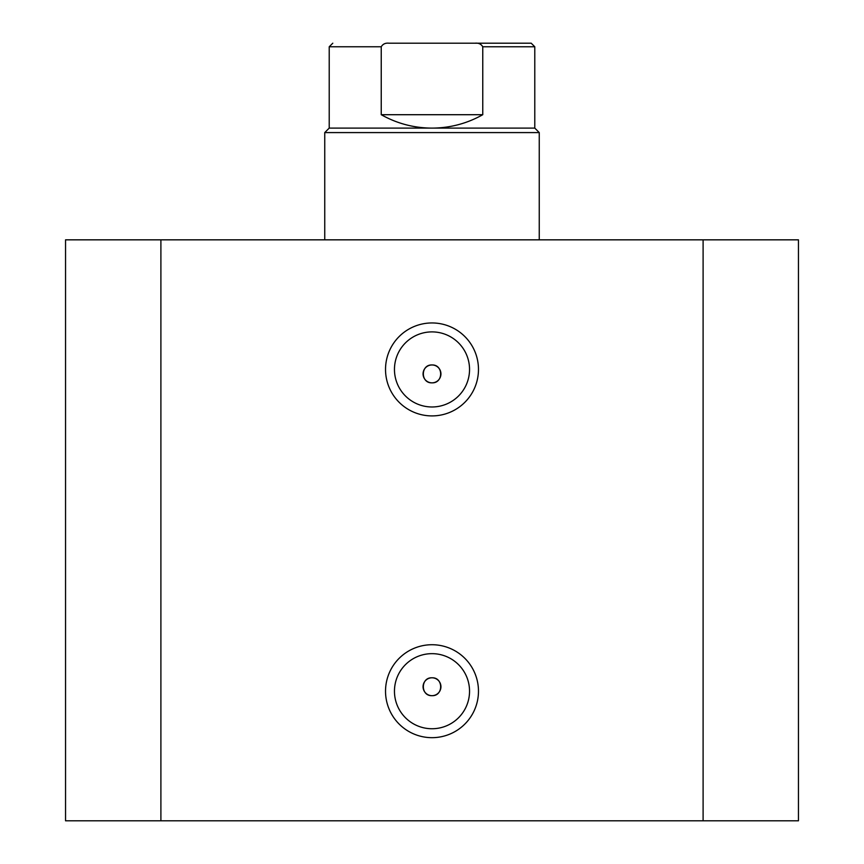 <?xml version="1.0" encoding="UTF-8"?>
<svg xmlns="http://www.w3.org/2000/svg" width="864" height="864" viewBox="0 0 864 864"><rect width="100%" height="100%" fill="white"/><g stroke="black" fill="none" stroke-linecap="round" stroke-linejoin="round"><path stroke-width="1.3" d="M432 415.908A46.472 46.472 0 0 1 385.528 369.436A46.472 46.472 0 0 1 432 322.952A46.472 46.472 0 0 1 478.472 369.436A46.472 46.472 0 0 1 432 415.908M432 331.895A37.541 37.541 0 0 0 394.459 369.436A37.541 37.541 0 0 0 432 406.976A37.541 37.541 0 0 0 469.541 369.436A37.541 37.541 0 0 0 432 331.895M432 737.672A46.472 46.472 0 0 1 385.528 691.2A46.472 46.472 0 0 1 432 644.728A46.472 46.472 0 0 1 478.472 691.2A46.472 46.472 0 0 1 432 737.672M432 653.659A37.541 37.541 0 0 0 394.459 691.2A37.541 37.541 0 0 0 432 728.741A37.541 37.541 0 0 0 469.541 691.2A37.541 37.541 0 0 0 432 653.659M432 677.797A8.942 8.942 0 0 0 423.058 686.729A8.942 8.942 0 0 0 432 695.671C443.534 696.2 443.513 677.268 432 677.797C420.498 677.236 420.455 696.2 432 695.671A8.942 8.942 0 0 0 440.942 686.729A8.942 8.942 0 0 0 432 677.797M432 364.964A8.942 8.942 0 0 0 423.058 373.907A8.942 8.942 0 0 0 432 382.838C443.534 383.378 443.513 364.435 432 364.964C420.498 364.414 420.455 383.378 432 382.838A8.942 8.942 0 0 0 440.942 373.907A8.942 8.942 0 0 0 432 364.964M160.898 820.8L65.545 820.8L65.545 239.836L703.102 239.836L703.102 820.8L160.898 820.8L160.898 239.836M703.102 239.836L798.455 239.836L798.455 820.8L703.102 820.8M485.633 43.2L388.94 43.2C385.409 42.833 382.849 44.032 381.24 46.775L329.216 46.775L332.791 43.2M329.216 128.11L534.784 128.11L539.255 132.581L324.745 132.581L329.216 128.11L329.216 46.775M534.784 128.11L534.784 46.775L482.76 46.775L482.76 114.707C466.992 123.552 450.079 128.023 432 128.11C413.921 128.023 397.008 123.552 381.24 114.707L381.24 46.775M482.76 46.775C481.151 44.032 478.591 42.833 475.06 43.2L388.94 43.2M482.76 114.707L381.24 114.707M475.06 43.2L531.209 43.2L534.784 46.775M324.745 239.836L324.745 132.581M539.255 239.836L539.255 132.581"/></g></svg>
